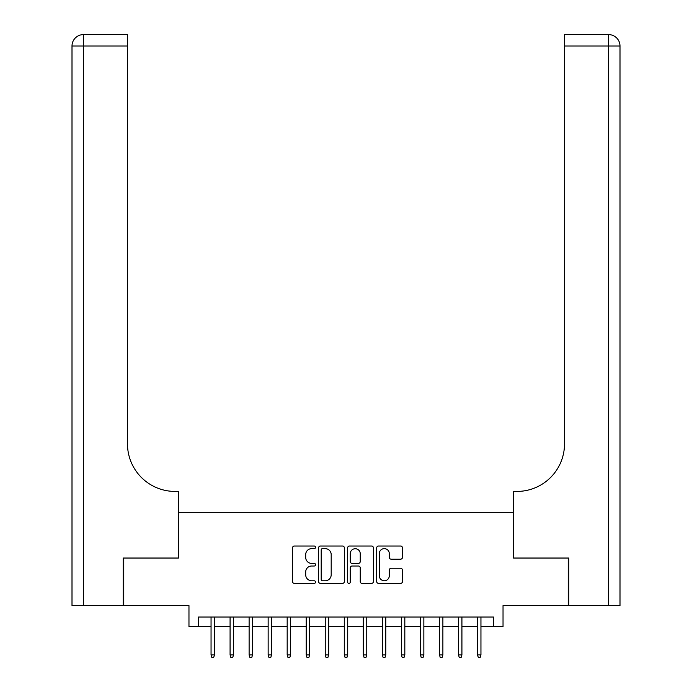 <?xml version="1.0" encoding="UTF-8"?>
<svg xmlns="http://www.w3.org/2000/svg" width="692" height="692" viewBox="0 0 692 692"><rect width="100%" height="100%" fill="white"/><g stroke="black" fill="none" stroke-linecap="round" stroke-linejoin="round"><path stroke-width="1.04" d="M315.543 547.329A1.306 1.306 0 0 0 314.237 546.023L294.385 546.023A1.868 1.868 0 0 0 292.517 547.891L292.517 581.522A1.868 1.868 0 0 0 294.385 583.391L314.237 583.391A1.306 1.306 0 0 0 315.543 582.076A1.306 1.306 0 0 0 314.237 580.77L311.668 580.77A5.977 5.977 0 0 1 305.691 574.793L305.691 571.99A5.977 5.977 0 0 1 311.668 566.013L314.237 566.013A1.306 1.306 0 0 0 315.543 564.707A1.306 1.306 0 0 0 314.237 563.392L311.668 563.392A5.977 5.977 0 0 1 305.691 557.415L305.691 554.612A5.977 5.977 0 0 1 311.668 548.635L314.237 548.635A1.306 1.306 0 0 0 315.543 547.329M400.599 559.188A1.868 1.868 0 0 0 402.467 557.319L402.467 547.891A1.868 1.868 0 0 0 400.599 546.023L378.559 546.023A1.868 1.868 0 0 0 376.69 547.891L376.69 581.522A1.868 1.868 0 0 0 378.559 583.391L400.599 583.391A1.868 1.868 0 0 0 402.467 581.522L402.467 570.121A1.868 1.868 0 0 0 400.599 568.253L391.17 568.253A1.868 1.868 0 0 0 389.302 570.121L389.302 575.77A5 5 0 0 1 384.302 580.77A5 5 0 0 1 379.303 575.77L379.303 553.635A5 5 0 0 1 384.302 548.635A5 5 0 0 1 389.302 553.635L389.302 557.319A1.868 1.868 0 0 0 391.17 559.188L400.599 559.188M198.483 626.563L198.483 617.048L493.517 617.048L493.517 626.563L503.032 626.563L503.032 605.63L568.227 605.63L568.227 558.037L513.499 558.037L513.499 512.357L178.501 512.357L178.501 558.037L123.773 558.037L123.773 605.63L188.968 605.63L188.968 626.563L211.051 626.563M344.365 547.891A1.868 1.868 0 0 0 342.497 546.023L320.448 546.023A1.868 1.868 0 0 0 318.579 547.891L318.579 581.522A1.868 1.868 0 0 0 320.448 583.391L342.497 583.391A1.868 1.868 0 0 0 344.365 581.522L344.365 547.891M349.503 546.023L371.552 546.023A1.868 1.868 0 0 1 373.421 547.891L373.421 581.522A1.868 1.868 0 0 1 371.552 583.391L362.115 583.391A1.868 1.868 0 0 1 360.247 581.522L360.247 567.881A1.868 1.868 0 0 0 358.378 566.013L352.116 566.013A1.868 1.868 0 0 0 350.247 567.881L350.247 582.076A1.306 1.306 0 0 1 348.941 583.391A1.306 1.306 0 0 1 347.635 582.076L347.635 547.891A1.868 1.868 0 0 1 349.503 546.023M214.477 626.563L230.081 626.563M233.507 626.563L249.12 626.563M252.545 626.563L268.15 626.563M271.575 626.563L287.18 626.563M290.614 626.563L306.219 626.563M309.644 626.563L325.249 626.563M328.683 626.563L344.287 626.563M347.713 626.563L363.317 626.563M366.751 626.563L382.356 626.563M385.781 626.563L401.386 626.563M404.82 626.563L420.425 626.563M423.85 626.563L439.455 626.563M442.88 626.563L458.493 626.563M461.919 626.563L477.523 626.563M480.949 626.563L493.517 626.563M322.507 548.635A1.306 1.306 0 0 0 321.2 549.941L321.2 579.463A1.306 1.306 0 0 0 322.507 580.77L325.214 580.77A5.977 5.977 0 0 0 331.191 574.793L331.191 554.612A5.977 5.977 0 0 0 325.214 548.635L322.507 548.635M360.247 553.73A5 5 0 0 0 355.247 548.73A5 5 0 0 0 350.247 553.73L350.247 561.523A1.868 1.868 0 0 0 352.116 563.392L358.378 563.392A1.868 1.868 0 0 0 360.247 561.523L360.247 553.73M211.051 654.926L211.813 657.4L213.716 657.4L214.477 654.926L211.051 654.926L211.051 617.048M214.477 654.926L214.477 617.048M123.202 558.037L178.311 558.037L178.311 491.424L175.076 491.424A47.584 47.584 0 0 1 127.484 443.84L127.484 46.018L83.421 46.018L83.421 605.63L123.202 605.63L123.202 558.037M83.421 605.63L72.003 605.63L72.003 46.018A11.418 11.418 0 0 1 83.421 34.6L127.484 34.6L127.484 46.018M175.076 491.424A47.584 47.584 0 0 1 127.484 443.84M83.421 34.6A11.418 11.418 0 0 0 72.003 46.018L83.421 46.018L83.421 34.6M619.997 605.63L619.997 46.018L619.997 605.63L568.798 605.63L568.798 558.037L513.689 558.037L513.689 491.424L516.924 491.424A47.584 47.584 0 0 0 564.516 443.84L564.516 34.6L608.579 34.6L564.516 34.6M619.997 46.018L619.997 491.424L619.997 46.018A11.418 11.418 0 0 0 608.579 34.6A11.418 11.418 0 0 1 619.997 46.018L564.516 46.018M516.924 491.424A47.584 47.584 0 0 0 564.516 443.84M230.081 654.926L230.843 657.4L232.746 657.4L233.507 654.926L230.081 654.926L230.081 617.048M233.507 654.926L233.507 617.048M249.12 654.926L249.881 657.4L251.784 657.4L252.545 654.926L249.12 654.926L249.12 617.048M252.545 654.926L252.545 617.048M268.15 654.926L268.911 657.4L270.814 657.4L271.575 654.926L268.15 654.926L268.15 617.048M271.575 654.926L271.575 617.048M287.18 654.926L287.95 657.4L289.853 657.4L290.614 654.926L287.18 654.926L287.18 617.048M290.614 654.926L290.614 617.048M306.219 654.926L306.98 657.4L308.883 657.4L309.644 654.926L306.219 654.926L306.219 617.048M309.644 654.926L309.644 617.048M325.249 654.926L326.01 657.4L327.922 657.4L328.683 654.926L325.249 654.926L325.249 617.048M328.683 654.926L328.683 617.048M344.287 654.926L345.048 657.4L346.952 657.4L347.713 654.926L344.287 654.926L344.287 617.048M347.713 654.926L347.713 617.048M363.317 654.926L364.078 657.4L365.99 657.4L366.751 654.926L363.317 654.926L363.317 617.048M366.751 654.926L366.751 617.048M382.356 654.926L383.117 657.4L385.02 657.4L385.781 654.926L382.356 654.926L382.356 617.048M385.781 654.926L385.781 617.048M401.386 654.926L402.147 657.4L404.05 657.4L404.82 654.926L401.386 654.926L401.386 617.048M404.82 654.926L404.82 617.048M420.425 654.926L421.186 657.4L423.089 657.4L423.85 654.926L420.425 654.926L420.425 617.048M423.85 654.926L423.85 617.048M439.455 654.926L440.216 657.4L442.119 657.4L442.88 654.926L439.455 654.926L439.455 617.048M442.88 654.926L442.88 617.048M458.493 654.926L459.254 657.4L461.157 657.4L461.919 654.926L458.493 654.926L458.493 617.048M461.919 654.926L461.919 617.048M477.523 654.926L478.284 657.4L480.187 657.4L480.949 654.926L477.523 654.926L477.523 617.048M480.949 654.926L480.949 617.048M608.579 605.63L608.579 34.6"/></g></svg>
